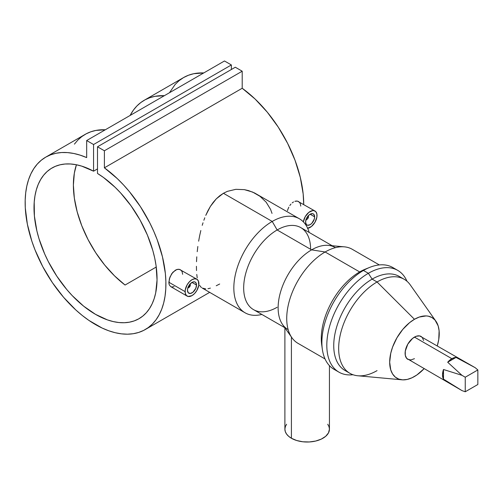 <?xml version="1.0" encoding="UTF-8"?>
<svg xmlns="http://www.w3.org/2000/svg" width="503" height="503" viewBox="0 0 503 503"><rect width="100%" height="100%" fill="white"/><g stroke="black" fill="none" stroke-linecap="round" stroke-linejoin="round"><path stroke-width="0.75" d="M188.619 287.653A2.785 1.61 -60 0 1 187.82 288.049A2.785 1.61 120 0 0 188.355 287.823L188.845 287.54A2.087 1.207 -60 0 1 187.927 287.703M190.002 284.107A2.087 1.207 -60 0 1 190.323 284.981L190.323 284.415L190.323 284.981A2.087 1.207 -60 0 1 188.845 287.54L190.209 285.698L189.889 284.025M196.522 285.038L191.995 282.428L196.522 285.038A6.401 3.697 -60 0 1 193.73 291.482A6.401 3.697 -60 0 1 188.795 293.199A6.401 3.697 -60 0 1 187.468 290.269A6.401 3.697 -60 0 1 190.266 283.824A6.401 3.697 -60 0 1 195.195 282.108A6.401 3.697 -60 0 1 196.522 285.038L195.761 288.382L192.882 292.274L190.266 293.488L188.229 292.733L187.468 290.269L187.814 288.068L190.266 283.824L192.882 282.013L194.51 281.856L195.761 282.573L196.522 285.038M196.868 279.215L194.636 278.781L191.995 279.699L189.361 281.825L187.122 284.843L185.236 290.005L185.236 293.111L186.267 295.38L188.166 296.481L191.995 295.613L194.636 293.482L196.868 290.47L198.754 285.302L198.364 280.932L196.868 279.215L179.351 269.319L176.773 269.507L172.831 272.286L169.92 277.109L168.863 282.252L185.104 291.633A9.746 5.627 -60 0 1 189.361 281.825A9.746 5.627 -60 0 1 196.868 279.215A9.746 5.627 -60 0 1 198.886 283.673A9.746 5.627 -60 0 1 194.636 293.482A9.746 5.627 -60 0 1 187.122 296.091A9.746 5.627 -60 0 1 185.104 291.633L168.863 282.252L168.983 283.73L169.341 284.975L170.718 286.622L169.341 284.975L168.983 283.73L169.341 278.876L171.693 273.739L175.415 270.13L178.1 269.237L180.458 269.74L182.073 271.526L182.646 274.298M308.37 215.642A2.785 1.61 -60 0 1 308.446 216.221A2.785 1.61 120 0 0 308.37 215.642L310.118 214.228L314.645 216.843A6.401 3.697 -60 0 1 311.847 223.288A6.401 3.697 -60 0 1 306.918 225.004A6.401 3.697 -60 0 1 305.591 222.075A6.401 3.697 -60 0 1 308.383 215.63A6.401 3.697 -60 0 1 313.319 213.913A6.401 3.697 -60 0 1 314.645 216.843L310.118 214.228L312.633 213.656L313.885 214.379L314.645 216.843L314.3 219.044L311.847 223.288L310.118 224.684L307.603 225.256L306.352 224.533L305.591 222.075L306.352 218.723L308.383 215.63M308.125 215.913A2.087 1.207 -60 0 1 308.446 216.787L308.012 215.831M307.484 228.331L311.464 226.482L314.991 222.269L316.877 217.107L316.877 214.001L315.846 211.732L313.947 210.631L312.753 210.581L308.773 212.429L305.246 216.642L303.353 221.861A9.746 5.627 -60 0 1 308.094 213.021A9.746 5.627 -60 0 1 314.991 211.021A9.746 5.627 -60 0 1 317.009 215.479A9.746 5.627 -60 0 1 307.673 228.305M287.458 210.682L288.043 208.908L287.458 210.682M288.829 207.173L288.043 208.908L288.829 207.173M290.941 204.092L289.81 205.545L290.941 204.092M293.532 201.929L292.205 202.866L293.532 201.929M296.223 201.043L294.89 201.313L297.462 201.118L296.223 201.043M314.991 211.021L297.462 201.118L298.575 201.54L300.19 203.325L300.769 206.104M291.413 438.258A22.27 12.858 0 0 0 315.689 441.043A22.27 12.858 0 0 0 329.44 429.166L328.478 432.894L325.686 436.308L321.298 439.106L315.689 441.043L309.345 441.961L302.819 441.779L296.663 440.502L291.413 438.258L291.413 337.029L291.413 438.258L288.647 436.308L286.584 434.083L285.32 431.675L284.893 429.166A22.27 12.858 0 0 0 291.413 438.258M201.508 287.565L200.823 286.955L201.508 287.565M199.628 285.396L200.823 286.955L199.628 285.396M197.214 277.876L196.774 274.443L197.214 277.876M196.51 270.557L196.428 266.288L196.51 270.557M196.516 261.705L196.78 256.813L196.516 261.705M197.22 251.695L197.842 246.483L197.22 251.695M198.641 241.189L199.634 235.832L198.641 241.189M200.829 230.525L199.634 235.832L200.829 230.525M203.017 222.785L202.231 225.331L203.017 222.785M204.79 217.78L203.872 220.264L204.79 217.78M207.934 210.732L205.771 215.359L210.392 206.393L207.934 210.732M213.184 202.395L210.392 206.393L216.277 198.855L213.184 202.395M219.698 195.793L216.277 198.855L223.426 193.271L219.698 195.793M377.055 370.629A54.293 31.343 -60 0 1 349.906 373.314A54.293 31.343 -60 0 1 341.587 329.811A54.293 31.343 -60 0 1 377.055 281.969L414.459 319.286L409.624 322.624L402.777 329.408L396.942 337.777L392.61 347.026L390.749 353.276L389.68 362.198L390.749 369.887L392.61 373.993L395.308 377.099L398.741 379.086L402.777 379.866L407.267 379.425L412.032 377.766L416.886 374.961L424.067 368.712A35.04 20.227 -60 0 1 414.459 376.502A35.04 20.227 -60 0 1 402.042 379.822A35.04 20.227 -60 0 1 390.529 354.282A35.04 20.227 -60 0 1 414.459 319.286L377.055 281.969L372.132 279.127L368.359 273.299L363.436 270.457L359.67 271.934L325.114 251.984L311.596 249.859L277.14 229.972L272.217 221.446A54.293 31.343 120 0 0 234.191 281.686A54.293 31.343 120 0 0 261.856 314.444A54.293 31.343 -60 0 1 245.074 312.791A54.293 31.343 -60 0 1 236.756 269.287A54.293 31.343 -60 0 1 272.217 221.446L223.426 193.271L227.362 191.36L235.8 189.329L244.357 189.644L252.613 192.064L260.001 196.308L266.15 202.175L270.583 209.399L272.022 213.41M347.56 371.704A54.293 31.343 -60 0 1 336.035 329.207A54.293 31.343 -60 0 1 372.132 279.127L377.055 281.969A54.293 31.343 120 0 0 339.978 336.199A54.293 31.343 120 0 0 357.809 375.766L402.042 379.822M336.62 370.573A58.763 33.927 -60 0 1 322.354 349.34A58.763 33.927 -60 0 1 363.436 270.457L368.359 273.299A58.763 33.927 120 0 0 327.554 335.809A58.763 33.927 120 0 0 352.993 374.735A58.763 33.927 -60 0 1 338.978 372.17A58.763 33.927 -60 0 1 329.968 325.083A58.763 33.927 -60 0 1 368.359 273.299L372.132 279.127A54.293 31.343 120 0 0 336.664 326.969A54.293 31.343 120 0 0 344.989 370.472L349.906 373.314M287.93 329.496A47.332 27.325 -60 0 1 280.674 291.57A47.332 27.325 -60 0 1 311.596 249.859A47.332 27.325 120 0 0 282.598 285.949A47.332 27.325 120 0 0 282.636 324.598L291.897 337.714A54.293 31.343 -60 0 1 291.853 293.381A54.293 31.343 -60 0 1 325.114 251.984L359.67 271.934A54.293 31.343 120 0 0 321.713 344.813A54.293 31.343 120 0 0 322.083 346.988A54.293 31.343 -60 0 1 359.67 271.934L363.436 270.457A58.763 33.927 120 0 0 325.051 322.241A58.763 33.927 120 0 0 334.055 369.334L338.978 372.17M277.14 307.264A47.332 27.325 -60 0 1 243.672 287.936A47.332 27.325 -60 0 1 277.14 229.972L311.596 249.859L325.114 251.984A54.293 31.343 120 0 0 289.646 299.826A54.293 31.343 120 0 0 297.971 343.329L325.051 358.966M299.367 218.755L254.556 192.963L248.551 190.606L244.357 189.644L235.8 189.329L227.362 191.36L223.426 193.271L272.217 221.446A54.293 31.343 -60 0 1 299.367 218.755A54.293 31.343 -60 0 1 309.182 232.461A54.293 31.343 120 0 0 272.217 221.446L277.14 229.972A47.332 27.325 120 0 0 246.225 271.677A47.332 27.325 120 0 0 253.474 309.603L284.83 327.705M423.633 340.493L422.231 337.406L421.068 336.444A13.223 7.633 120 0 0 414.459 337.098L451.864 358.689A13.223 7.633 -60 0 1 456.032 357.419L475.19 367.687L477.85 369.944L465.25 377.219L465.25 391.768L477.85 384.493L465.25 391.768L461.961 390.592L443.495 379.136L443.495 369.504L442.514 374.886L443.495 379.136L443.495 369.504L461.961 375.32L465.25 377.219L465.25 391.768L461.961 390.592L443.495 379.136A13.223 7.633 -60 0 1 443.495 369.504L461.961 375.32L447.689 362.235A13.223 7.633 -60 0 1 451.864 358.689L414.459 337.098A13.223 7.633 120 0 0 405.82 348.749A13.223 7.633 120 0 0 407.845 359.349L410.882 359.934L414.459 358.689M104.391 167.82A99.531 57.468 60 0 1 162.123 255.467A99.531 57.468 60 0 1 145.298 329.522A99.531 57.468 60 0 1 45.767 272.06A99.531 57.468 60 0 1 45.767 157.125A99.531 57.468 60 0 1 86.673 157.59L80.14 155.138L73.746 153.472L67.547 152.604L61.592 152.535L55.946 153.277L50.646 154.817L45.742 157.137L41.284 160.231L37.304 164.053L33.846 168.587L30.928 173.78L28.589 179.59L26.841 185.965L25.703 192.85L25.181 200.181L25.288 207.896L27.363 224.2L31.852 241.182L34.959 249.739L42.742 266.603L52.4 282.648L63.585 297.298L75.896 310.037L82.347 315.544L88.912 320.411L102.153 328.057L108.717 330.767L115.162 332.703L121.437 333.847L127.479 334.187L133.238 333.715L138.658 332.445L143.701 330.389L148.316 327.554L152.466 323.976L156.106 319.682L159.206 314.708L161.746 309.1L163.695 302.913L165.041 296.192L165.77 289.005L165.877 281.41L165.361 273.481L162.475 256.888L157.219 239.818L153.755 231.292L149.781 222.867L140.419 206.645L129.466 191.718L123.512 184.915L117.312 178.622L104.391 167.82L104.391 150.768L242.201 71.206L242.201 88.258L104.391 167.82L104.391 150.768L97.5 146.788L235.31 67.226L242.201 71.206L104.391 150.768L97.5 146.788L97.5 173.46A87.006 50.231 60 0 1 152.736 250.224A87.006 50.231 60 0 1 139.035 318.676A87.006 50.231 60 0 1 52.029 268.445A87.006 50.231 60 0 1 52.029 167.977A87.006 50.231 60 0 1 93.564 171.183L97.5 168.914L93.564 171.183L93.564 144.518L231.367 64.956L231.367 69.502L231.367 64.956L93.564 144.518L86.673 140.538L224.483 60.976L231.367 64.956L224.483 60.976L86.673 140.538L86.673 157.59L86.673 140.538L93.564 144.518L93.564 171.183L81.725 166.128L75.972 164.682L70.407 163.978L65.076 164.016L60.033 164.808L55.324 166.342L50.998 168.599L47.087 171.567L43.635 175.207L40.674 179.489L38.234 184.381L36.329 189.82L34.984 195.768L34.21 202.162L34.405 216.057L36.895 230.978L38.976 238.648L44.723 254.046L48.326 261.635L56.833 276.216L66.798 289.558L72.212 295.607L83.649 306.17L95.532 314.362L107.409 319.889L113.213 321.574L118.846 322.53L124.26 322.731L129.403 322.184L134.226 320.895L138.683 318.871L142.733 316.136L146.342 312.715L149.466 308.641L152.082 303.95L154.163 298.681L155.697 292.897L157.043 279.976L156.075 265.678L154.729 258.177L152.83 250.538L147.423 235.127L140.067 220.025L131.032 205.802L120.657 192.989L115.086 187.267L103.455 177.452L97.5 173.46L97.5 146.788L235.31 67.226L242.201 71.206L242.201 88.258L104.391 167.82M169.48 92.728L175.113 84.491L179.093 80.669L183.551 77.575L188.455 75.255L193.749 73.715L203.753 72.941A99.531 57.468 -120 0 0 183.57 77.563L144.198 100.298A99.531 57.468 60 0 1 164.38 95.677L154.962 96.331L149.888 97.689L145.166 99.757L140.834 102.524L136.923 105.957L133.471 110.038L130.107 115.464A99.531 57.468 60 0 1 144.198 100.298M303.718 204.514A99.531 57.468 -120 0 0 242.201 88.258L255.122 99.06L267.275 112.156L278.228 127.083L287.584 143.305L295.028 160.256L300.285 177.326L303.164 193.919L303.718 204.514M74.413 144.135L77.864 140.054L81.769 136.621L86.107 133.861L90.829 131.786L95.903 130.428L105.322 129.774A99.531 57.468 -120 0 0 85.139 134.395L45.767 157.125M174.088 286.666L171.699 286.968L170.718 286.622L187.122 296.091M205.765 288.929L202.237 288.062L245.074 312.791M210.392 288.125L207.94 288.728M219.679 284.013L216.233 285.761M125.058 285.038L156.257 267.024L125.058 285.038L114.565 275.896L104.699 265.043L95.771 252.814L88.05 239.579L81.788 225.765L77.166 211.788L74.337 198.081L73.381 185.073L74.337 173.17L76.425 164.77A87.006 50.231 -120 0 0 125.058 285.038M475.19 367.687L456.032 357.419L451.864 358.689L448.682 361.173L447.689 362.235L456.032 357.419L447.689 362.235L461.961 375.32L465.25 377.219L477.85 369.944L475.19 367.687L419.653 335.916L416.283 336.249L412.636 338.356L407.845 344.077L405.286 351.081L405.286 355.294L406.682 358.381L461.961 390.592M332.162 245.728L300.807 227.626A47.332 27.325 120 0 0 277.14 229.972A47.332 27.325 -60 0 1 310.609 249.293M379.337 264.93L352.263 249.293A54.293 31.343 120 0 0 325.114 251.984A54.293 31.343 -60 0 1 344.36 246.847L328.371 245.382A47.332 27.325 120 0 0 311.596 249.859A47.332 27.325 -60 0 1 335.262 247.52M397.741 270.388A58.763 33.927 -60 0 1 406.971 281.246A58.763 33.927 120 0 0 368.359 273.299A58.763 33.927 -60 0 1 397.741 270.388L392.824 267.546A58.763 33.927 120 0 0 363.436 270.457A58.763 33.927 -60 0 1 369.655 267.407L365.411 269.118A54.293 31.343 120 0 0 359.67 271.934A54.293 31.343 -60 0 1 367.486 268.351M369.655 267.407A58.763 33.927 -60 0 1 395.182 269.149M435.894 321.178A35.04 20.227 -60 0 1 437.296 345.806L438.754 339.45L439.113 330.855L438.17 325.9L435.057 320.109L431.976 317.55L428.223 316.161L426.135 315.922L419.295 317.047L414.459 319.286A35.04 20.227 -60 0 1 435.894 321.178L410.272 284.899A54.293 31.343 120 0 0 377.055 281.969A54.293 31.343 -60 0 1 404.198 279.284L399.275 276.443A54.293 31.343 120 0 0 372.132 279.127A54.293 31.343 -60 0 1 401.627 278.052M477.85 384.493L477.85 369.944L477.85 384.493M327.742 424.243L329.012 426.657L329.44 429.166L329.44 365.65M284.893 327.793L284.893 429.166L285.32 426.657L286.584 424.243M305.925 219.446L307.534 218.887L308.446 216.787A2.087 1.207 -60 0 1 306.968 219.346A2.087 1.207 -60 0 1 306.05 219.503M306.742 219.453A2.785 1.61 -60 0 1 305.943 219.849A2.785 1.61 120 0 0 306.478 219.629L306.968 219.346M187.801 287.647L188.845 287.54M190.323 284.415A2.785 1.61 120 0 0 190.247 283.837A2.785 1.61 -60 0 1 190.323 284.415M322.354 349.34L321.713 344.813M145.298 329.522L209.676 292.356"/></g></svg>
